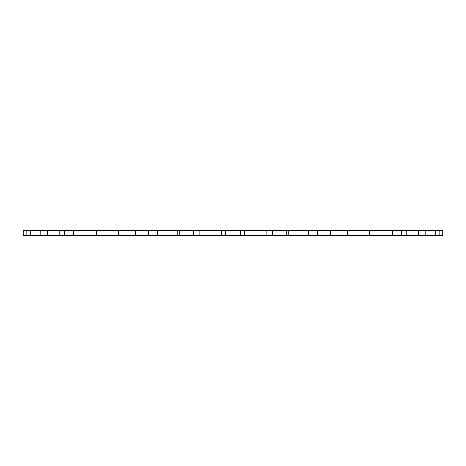 <?xml version="1.0" encoding="UTF-8"?>
<svg xmlns="http://www.w3.org/2000/svg" width="466" height="466" viewBox="0 0 466 466"><rect width="100%" height="100%" fill="white"/><g stroke="black" fill="none" stroke-linecap="round" stroke-linejoin="round"><path stroke-width="0.7" d="M317.329 230.594L317.329 235.406L330.644 235.406L330.644 230.594L244.318 230.594L244.318 235.406L266.092 235.406L266.092 230.594M317.329 235.406L308.847 235.406L308.847 230.594M357.97 230.594L357.97 235.406L369.526 235.406L369.526 230.594L330.644 230.594M357.97 235.406L347.793 235.406L347.793 230.594M392.343 230.594L392.343 235.406L401.558 235.406L401.558 230.594L369.526 230.594M392.343 235.406L380.984 235.406L380.984 230.594M439.089 235.406L439.089 230.594L442.7 230.594L442.7 235.406L425.138 235.406L425.138 230.594L401.558 230.594M425.138 235.406L418.724 235.406L418.724 230.594M418.724 235.406L406.754 235.406L406.754 230.594M439.089 230.594L425.138 230.594M435.797 235.406L435.797 230.594M23.3 235.406L23.3 230.594L30.203 230.594L30.203 235.406L23.3 235.406M26.912 235.406L26.912 230.594M199.908 235.406L221.682 235.406L221.682 230.594L199.908 230.594L199.908 235.406L193.541 235.406L193.541 230.594L157.153 230.594L157.153 235.406L148.671 235.406L148.671 230.594L118.207 230.594L118.207 235.406L108.03 235.406L108.03 230.594L85.016 230.594L85.016 235.406L73.657 235.406L73.657 230.594L59.246 230.594L59.246 235.406L47.276 235.406L47.276 230.594L30.203 230.594M47.276 235.406L30.203 235.406M40.862 235.406L40.862 230.594M59.246 230.594L47.276 230.594M73.657 235.406L64.442 235.406L64.442 230.594M85.016 230.594L73.657 230.594M108.03 235.406L96.474 235.406L96.474 230.594M118.207 230.594L108.03 230.594M148.671 235.406L135.356 235.406L135.356 230.594M157.153 230.594L148.671 230.594M193.541 235.406L179.13 235.406L179.13 230.594M179.13 235.406L177.843 235.406L177.843 230.594M199.908 230.594L193.541 230.594M288.157 230.594L288.157 235.406L272.459 235.406L272.459 230.594M286.87 235.406L286.87 230.594M272.459 235.406L266.092 235.406M157.153 235.406L177.843 235.406M118.207 235.406L135.356 235.406M85.016 235.406L96.474 235.406M59.246 235.406L64.442 235.406M401.558 235.406L406.754 235.406M369.526 235.406L380.984 235.406M288.157 235.406L308.847 235.406M330.644 235.406L347.793 235.406M244.318 235.406L240.392 235.406L240.392 230.594L221.682 230.594M240.392 235.406L225.608 235.406L225.608 230.594M225.608 235.406L221.682 235.406M244.318 230.594L240.392 230.594"/></g></svg>
